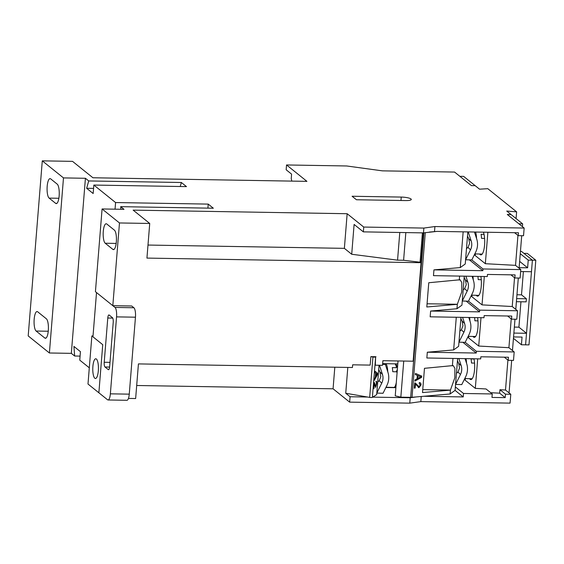 <?xml version="1.0" encoding="UTF-8"?>
<svg xmlns="http://www.w3.org/2000/svg" width="564" height="564" viewBox="0 0 564 564"><rect width="100%" height="100%" fill="white"/><g stroke="black" fill="none" stroke-linecap="round" stroke-linejoin="round"><path stroke-width="0.85" d="M48.307 330.596A9.863 2.82 -89 0 0 46.361 318.794L37.668 311.793A9.863 2.82 -89 0 0 37.055 311.547A9.863 2.82 -89 0 0 34.108 320.289A9.863 2.82 -89 0 0 36.117 331.033L44.817 338.033A9.863 2.82 -89 0 0 45.423 338.273A9.863 2.82 -89 0 0 48.307 330.596M59.142 195.927A9.863 2.82 -89 0 0 57.197 184.118L50.675 178.873A9.863 2.82 -89 0 0 50.069 178.626A9.863 2.82 -89 0 0 47.115 187.368A9.863 2.82 -89 0 0 49.131 198.112L55.653 203.357A9.863 2.82 -89 0 0 56.259 203.604A9.863 2.82 -89 0 0 59.142 195.927M116.332 241.935A9.863 2.82 -89 0 0 114.386 230.126L106.772 224A9.863 2.82 -89 0 0 106.166 223.76A9.863 2.82 -89 0 0 103.212 232.502A9.863 2.82 -89 0 0 105.228 243.239L112.835 249.366A9.863 2.82 -89 0 0 113.449 249.612A9.863 2.82 -89 0 0 116.332 241.935M92.884 366.459A9.863 2.82 -89 0 0 95.436 378.507A9.863 2.82 -89 0 0 98.319 370.83A9.863 2.82 -89 0 0 95.767 358.782A9.863 2.82 -89 0 0 92.884 366.459M473.95 358.782A12.627 3.61 91 0 1 474.254 372.275A12.627 3.61 91 0 1 470.848 379.558A12.627 3.61 91 0 1 470.073 379.241A12.627 3.61 91 0 1 469.565 378.691M477.56 317.617A12.627 3.61 91 0 1 477.553 330.638A12.627 3.61 91 0 1 474.246 337.328A12.627 3.61 91 0 1 473.471 337.011A12.627 3.61 91 0 1 472.963 336.461M480.873 276.445A12.627 3.61 91 0 1 480.866 289.473A12.627 3.61 91 0 1 477.56 296.156A12.627 3.61 91 0 1 476.784 295.839A12.627 3.61 91 0 1 476.277 295.289M483.426 232.178A12.627 3.61 91 0 1 484.455 246.299A12.627 3.61 91 0 1 480.88 254.886A12.627 3.61 91 0 1 480.105 254.576A12.627 3.61 91 0 1 479.597 254.019M456.452 373.29L457.975 372.043L459.568 368.038L458.68 363.251L457.46 360.77M450.417 390.126L422.514 392.565L424.466 368.32L453.195 365.564L454.901 368.327L454.831 377.753L450.417 390.126L450.107 393.975L455.077 390.38L463.234 396.936L463.516 393.475L492.252 393.961L491.97 397.423L505.203 397.641L505.485 394.18L510.78 394.271L510.067 403.119L420.829 401.617L409.774 403.147L349.652 402.139L333.07 388.8L136.692 385.494M377.711 381.962L379.227 380.714L380.827 376.71L379.939 371.923L378.719 369.448M466.484 248.618L468 247.37L469.601 243.366L468.712 238.579L467.493 236.104M463.164 289.889L464.68 288.641L466.28 284.637L465.392 279.85L464.172 277.375M459.85 331.061L461.373 329.813L462.966 325.809L462.078 321.022L460.858 318.54M457.319 304.32L426.807 306.985L428.76 282.74L460.097 279.758L461.803 282.522L461.733 291.948L457.319 304.32L456.967 308.748L430.628 311.046L479.541 311.871L479.682 310.137L517.498 310.771L516.814 319.238L511.52 319.146L507.607 316.002M458.849 358.528L461.19 365.705A11.837 11.238 -45.6 0 1 461.697 370.125A11.837 11.238 -45.6 0 1 460.478 374.496L455.564 384.401L461.775 384.592L465.617 376.851A17.759 16.857 134.4 0 0 467.45 370.287A17.759 16.857 134.4 0 0 466.682 363.66L465.039 358.633M379.473 365.26L382.441 374.383A11.837 11.238 -45.6 0 1 382.956 378.804A11.837 11.238 -45.6 0 1 381.736 383.175L376.815 393.08L376.696 394.624L372.388 397.352A1.974 0.409 -175.4 0 1 369.681 397.401L345.739 393.249L347.812 367.425M394.842 363.851A11.837 2.799 -88.4 0 1 396.52 367.728L392.304 367.608A11.837 2.799 91.6 0 1 392.579 369.533A11.837 2.799 91.6 0 1 392.755 371.697L396.971 371.817A11.837 2.799 -88.4 0 1 397.028 373.439M385.818 363.702A11.837 2.799 91.6 0 1 387.602 369.392A11.837 2.799 91.6 0 1 387.792 371.887M379.057 365.253L376.815 393.08L383.034 393.263L386.876 385.522A17.759 16.857 134.4 0 0 388.709 378.966A17.759 16.857 134.4 0 0 387.94 372.332L385.353 364.407L382.603 364.33M468.247 231.924L471.215 241.039A11.837 11.238 -45.6 0 1 471.73 245.46A11.837 11.238 -45.6 0 1 470.51 249.831L465.589 259.743L471.807 259.919L475.649 252.178A17.759 16.857 134.4 0 0 477.482 245.622A17.759 16.857 134.4 0 0 476.714 238.988L474.437 232.023M465.906 276.191L467.894 282.303A11.837 11.238 -45.6 0 1 468.409 286.724A11.837 11.238 -45.6 0 1 467.189 291.094L462.269 301.007L468.487 301.19L472.329 293.449A17.759 16.857 134.4 0 0 474.162 286.886A17.759 16.857 134.4 0 0 473.393 280.259L472.096 276.297M462.593 317.363L464.588 323.475A11.837 11.238 -45.6 0 1 465.096 327.895A11.837 11.238 -45.6 0 1 463.876 332.267L458.962 342.172L465.173 342.362L469.015 334.614A17.759 16.857 134.4 0 0 470.848 328.058A17.759 16.857 134.4 0 0 470.08 321.431L468.783 317.469M466.033 358.648A11.837 2.799 91.6 0 1 466.343 360.713A11.837 2.799 91.6 0 1 466.534 363.209M474 359.021L471.046 358.937A11.837 2.799 91.6 0 1 471.328 360.854A11.837 2.799 91.6 0 1 471.497 363.026L474.564 363.11M475.572 232.044A11.837 2.799 91.6 0 1 476.566 238.544M484.032 234.349L481.078 234.264A11.837 2.799 91.6 0 1 481.529 238.353L484.596 238.438M472.921 276.311A11.837 2.799 91.6 0 1 473.055 277.312A11.837 2.799 91.6 0 1 473.245 279.807M477.898 276.395A11.837 2.799 91.6 0 1 478.032 277.46A11.837 2.799 91.6 0 1 478.209 279.624L481.275 279.709M469.615 317.483A11.837 2.799 91.6 0 1 469.741 318.484A11.837 2.799 91.6 0 1 469.932 320.979M474.585 317.567A11.837 2.799 91.6 0 1 474.726 318.625A11.837 2.799 91.6 0 1 474.895 320.796L477.962 320.881M291.821 181.107L291.236 178.647L291.595 174.142L286.159 169.771L286.547 164.956L306.929 181.361L92.919 177.759L72.537 161.36L42.286 160.853L28.2 335.925L49.399 352.986L71.332 353.353L74.645 356.018L80.081 356.11M507.304 214.489L511.083 214.553L506.733 211.049L516.624 211.86L487.811 188.679L479.555 189.187L475.205 185.683L471.419 185.619L454.57 172.062L382.35 170.85L346.67 165.971L286.547 164.956M375.673 373.199L374.905 372.649L375.018 371.211L377.492 373.269L377.365 374.799L374.284 380.376L374.397 378.938L375.342 377.302L375.673 373.199M375.991 356.73L370.858 356.638L372.931 356.998A1.974 0.409 -175.4 0 0 375.638 356.949L375.314 365.19L382.526 365.317L382.9 360.699L413.144 361.207L421.068 262.704L146.936 258.093L149.728 223.464L119.476 222.956L112.821 305.681L95.429 291.687L102.084 208.962L119.476 222.956M376.103 381.299C376.597 381.215 376.773 382.082 376.639 383.887L375.631 387.334L374.348 383.795L373.608 388.73L374.115 382.441L375.73 386.1L376.322 384.063L376.244 381.285M375.913 381.271C376.407 381.194 376.583 382.054 376.449 383.858L375.455 387.376M96.514 292.568L92.954 336.814L102.74 344.682L98.869 392.784L107.569 399.777A7.896 2.256 -89 0 0 108.055 399.975A7.896 2.256 -89 0 0 110.361 393.834L116.558 316.876A7.896 2.256 -89 0 0 115 307.429L112.821 305.681L131.729 305.998L133.901 307.754A7.896 2.256 91 0 1 135.459 317.194L116.558 316.876M91.869 335.94L87.998 384.035L98.869 392.784L102.74 344.689L91.869 335.94L93.025 335.961M475.198 185.683L463.622 176.377L459.85 176.313M429.401 232.065L437.037 231.395L423.472 232.883L363.35 231.867L354.107 224.437L351.71 254.258L344.371 248.35L347.156 213.721L363.738 227.059L423.86 228.075L434.914 226.545L524.153 228.046L507.297 214.489L511.083 214.553L522.659 223.873L522.433 226.665M521.707 235.71L519.091 268.217M518.302 278.038L515.778 309.389M514.988 319.21L512.464 350.561M511.675 360.375L509.059 392.889M415.386 374.651L415.485 373.439L421.724 376.082L421.618 377.365L414.864 381.144L414.963 379.932L417.036 378.839L417.311 375.391L415.386 374.651M463.157 231.832L460.28 267.576L433.942 269.874L482.854 270.699L482.995 268.965L520.805 269.599L520.128 278.066L514.833 277.974L510.921 274.83M425.277 232.629L412.023 397.296L450.107 393.975M452.97 358.429L452.37 365.888M508.206 360.318L508.453 357.245L480.852 356.779L480.683 358.894L426.849 357.992L427.315 352.218L476.235 353.043L476.368 351.309L514.185 351.943L513.501 360.41L508.206 360.318L504.294 357.174M456.283 317.257L453.653 349.92L427.315 352.218M511.52 319.146L511.767 316.073L484.166 315.607L483.997 317.722L430.163 316.82L430.628 311.046M459.597 276.085L459.272 280.082M514.833 277.974L515.08 274.901L487.479 274.435L487.31 276.55L433.476 275.648L433.942 269.874M419.383 382.568C420.568 382.674 421.111 383.478 421.005 385L419.01 387.644L415.449 384.133L415.132 388.081L414.3 388.159L414.723 382.871L419.087 386.608L420.258 385.043L419.214 383.612L419.383 382.568L419.961 382.667M418.643 386.537L419.087 386.608M419.574 383.64L419.214 383.612M419.256 382.526C420.448 382.632 420.984 383.435 420.885 384.958L419.01 387.644L418.354 387.56M128.458 398.417L135.642 398.536L138.427 363.907L352.437 367.502L352.655 364.809L370.181 365.105L370.858 356.638M74.645 356.018L73.912 346.416L80.44 351.668L79.757 360.135L89.302 367.813M516.645 298.617L526.395 298.779L521.51 294.845L523.378 271.587M526.395 298.779L526.149 301.86L516.398 301.698M514.354 327.092L518.908 327.169L520.946 301.768M518.908 327.169L526.515 333.289L525.585 344.83L521.425 344.766L522.045 337.068L513.564 336.927M531.471 271.721L525.585 344.83L528.99 344.886L535.8 260.244L532.395 260.187M521.51 294.845L516.955 294.768M523.921 253.363L527.319 253.419L535.8 260.244M519.134 267.667L527.622 267.808L528.242 260.11L520.262 253.694M519.641 261.386L527.622 267.808M520.445 251.417L521.524 251.431L532.402 260.18L531.471 271.728L520.65 271.545M401.251 197.076L352.091 196.251L356.441 199.748L405.601 200.572A7.896 1.643 4.6 0 0 411.29 199.459A7.896 1.643 4.6 0 0 401.251 197.076L400.976 200.495M42.286 160.853L63.485 177.907L85.418 178.28L88.731 180.945L181.368 182.503L186.48 186.613L93.843 185.055L115.585 202.554L208.222 204.105L213.333 208.222L120.696 206.664L124.01 209.329L102.084 208.962M347.156 213.721L133.146 210.125L149.728 223.464M63.485 177.907L49.399 352.986M85.418 178.28L71.332 353.353M120.893 209.279L120.696 206.664M115.585 202.554L115.056 209.181M88.731 180.945L86.637 188.277L93.159 193.522L93.843 185.055M532.402 260.18L528.242 260.11M513.451 338.344L521.425 344.766M516.624 211.86L516.081 218.578M396.309 371.796L397.359 369.378M384.613 363.681L385.353 364.407M456.967 308.748L461.937 305.152L464.271 276.163M453.653 349.92L458.624 346.317L460.957 317.335M465.589 259.743L465.251 263.98L460.28 267.576M467.831 231.917L465.589 259.736M465.194 342.313L476.368 351.309M462.875 342.299L476.235 353.043M468.508 301.148L479.682 310.137M466.188 301.127L479.541 311.871M482.995 268.965L471.758 259.919M482.854 270.699L469.382 259.856M399.784 232.481L397.557 260.166L403.605 260.265L405.833 232.587M403.605 260.265L420.06 262.211L422.422 232.862M423.345 232.876L420.984 262.274A1.974 0.409 -175.4 0 1 420.06 262.211M398.036 360.953L395.23 395.836L400.835 397.176L410.684 397.338L423.924 232.819M382.66 363.646L397.796 363.9M385.896 387.503L395.886 387.672M403.739 361.045L400.835 397.176M420.984 262.274L420.525 262.267L421.068 262.704M412.023 397.296A3.948 0.818 -175.4 0 1 410.684 397.338M455.077 390.38L457.644 358.507M507.91 360.086L505.506 390.027L499.944 389.724L499.662 393.186L490.68 392.692M477.687 358.845L475.311 388.37L465.187 380.228L465.321 378.571M492.252 393.961L486.034 388.963L475.311 388.37M511.224 318.914L508.911 347.699L514.185 351.943M481 317.673L478.716 346.049L468.592 337.906L468.719 336.341M508.911 347.699L478.716 346.049M514.537 277.742L512.225 306.527L517.498 310.771M484.314 276.501L482.03 304.877L471.906 296.734L472.033 295.169M512.225 306.527L482.03 304.877M520.805 269.599L515.531 265.355L485.343 263.705L475.219 255.562L475.353 253.899M487.874 232.248L485.343 263.705M517.942 235.414L515.531 265.355M524.153 228.046L523.533 235.738L518.238 235.653L514.572 232.699M518.238 235.653L518.471 232.763L437.037 231.395M397.557 260.166L351.71 254.258M465.222 379.805L464.158 379.784M468.628 337.476L467.605 337.455M471.941 296.304L470.919 296.283M474.19 255.111L475.255 255.132M522.659 223.873L518.88 223.809M344.371 248.35L147.987 245.051M367.608 397.042L350.082 396.746L345.739 393.249M372.741 397.126L410.204 397.761L416.133 396.943M423.768 396.273L463.234 396.936M455.359 386.918L463.516 393.475M499.662 393.186L505.203 397.641M499.944 389.724L505.485 394.18M505.506 390.027L510.78 394.271M434.914 226.545L434.527 231.353M423.86 228.075L423.472 232.883M363.738 227.059L363.35 231.867M334.812 367.206L333.07 388.8M349.652 402.139L350.082 396.746M410.204 397.761L409.774 403.147M421.245 396.492L420.829 401.617M513.874 333.077L526.515 333.289M93.575 188.39L86.637 188.277M181.368 182.503L180.226 186.508M208.222 204.105L207.897 208.13M415.485 373.446L421.724 376.082M421.604 376.04L421.618 377.365M421.498 377.323L414.871 381.024M420.483 376.674L417.91 375.631L417.811 378.43L420.92 376.787L420.42 376.653M418.03 375.673L417.811 378.43M415.132 388.081L415.449 384.133M415.012 388.046L414.3 388.102M415.167 382.893L416.993 384.634M416.874 384.592L418.967 386.566M418.89 387.602L418.291 387.538M110.361 393.834L129.262 394.151L135.459 317.194M129.262 394.151A7.896 2.256 91 0 1 126.956 400.292L108.055 399.975M109.613 367.065L104.996 366.988L108.26 369.61A3.948 1.128 91 0 0 108.507 369.709A3.948 1.128 91 0 0 109.656 366.635L113.216 322.389A3.948 1.128 91 0 0 112.44 317.666L109.176 315.043A3.948 1.128 91 0 0 108.937 314.945A3.948 1.128 91 0 0 107.78 318.011L104.22 362.264L110.001 362.363M104.996 366.988A3.948 1.128 91 0 1 104.22 362.264M375.011 371.331L377.492 373.269M377.302 373.241L377.365 374.799M377.182 374.771L374.32 379.946M375.962 373.403L375.504 376.66L377.112 374.235L375.962 373.403L375.694 376.689M373.967 388.504L374.348 383.795M374.165 382.385L374.968 384.126M374.778 384.105L375.539 386.072M422.746 389.618L450.474 390.091M427.068 303.77L457.376 304.278M458.68 363.251L461.19 365.705M379.939 371.923L382.441 374.383M395.999 386.277L393.876 387.447A11.837 2.799 -88.4 0 0 396.295 382.589M468.712 238.579L471.215 241.039M465.392 279.85L467.894 282.303M462.078 321.022L464.588 323.475M375.638 356.949L372.388 397.352M461.373 329.813L463.876 332.267M464.68 288.641L467.189 291.094M468 247.37L470.51 249.831M379.227 380.714L381.736 383.175M457.975 372.043L460.478 374.496M372.931 356.998L369.681 397.401M116.17 243.429L105.228 243.239M114.062 249.387L112.835 249.366M58.86 198.274L49.131 198.112M56.872 203.378L55.653 203.357M48.25 331.237L36.117 331.033M46.036 338.047L44.817 338.033M115 307.429L133.901 307.754M108.26 369.61L108.746 369.617M112.751 318.096L107.78 318.011M393.876 387.447L386.03 387.228M475.537 336.532L468.169 336.32M478.85 295.36L471.483 295.148M482.171 254.096L474.803 253.885M472.139 378.761L464.771 378.55M395.054 363.858L396.217 364.577L397.521 367.368"/></g></svg>
